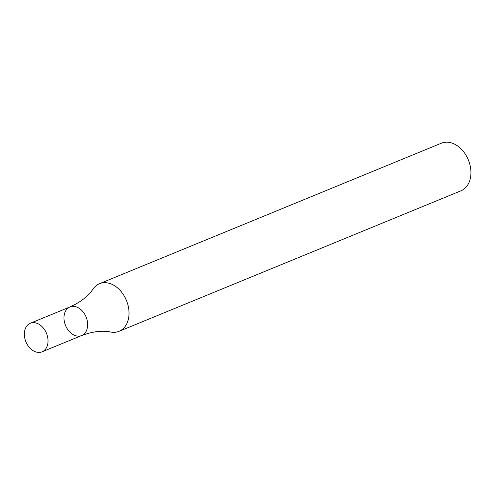 <?xml version="1.0" encoding="UTF-8"?>
<svg xmlns="http://www.w3.org/2000/svg" width="495" height="495" viewBox="0 0 495 495"><rect width="100%" height="100%" fill="white"/><g stroke="black" fill="none" stroke-linecap="round" stroke-linejoin="round"><path stroke-width="0.74" d="M119.06 331.316L460.981 190.804A25.746 18.55 -112.3 0 0 468.357 159.941A25.746 18.55 -112.3 0 0 441.41 143.179L99.489 283.685A25.746 18.55 -112.3 0 0 93.103 288.975C88.358 296.134 80.635 302.129 69.937 306.962A15.45 11.131 67.7 0 1 86.056 316.893A15.45 11.131 67.7 0 1 81.681 335.536A15.45 11.131 67.7 0 1 65.519 325.481A15.45 11.131 67.7 0 1 69.937 306.962A15.45 11.131 67.7 0 1 86.056 316.893A15.45 11.131 67.7 0 1 81.681 335.536C92.689 331.452 102.391 330.289 110.8 332.046A25.746 18.55 -112.3 0 0 119.06 331.316A25.746 18.55 -112.3 0 0 126.349 300.242A25.746 18.55 -112.3 0 0 99.489 283.685M46.425 333.178A15.45 11.131 67.7 0 1 42.056 351.821A15.45 11.131 67.7 0 1 25.889 341.767A15.45 11.131 67.7 0 1 30.313 323.247A15.45 11.131 67.7 0 1 46.425 333.178M42.056 351.821L81.681 335.536M30.313 323.247L69.937 306.962"/></g></svg>
